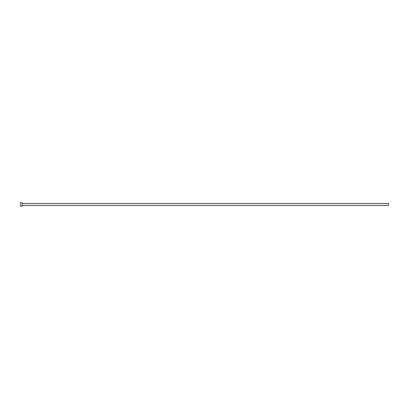<?xml version="1.0" encoding="UTF-8"?>
<svg xmlns="http://www.w3.org/2000/svg" width="409" height="409" viewBox="0 0 409 409"><rect width="100%" height="100%" fill="white"/><g stroke="black" fill="none" stroke-linecap="round" stroke-linejoin="round"><path stroke-width="0.61" d="M22.204 203.477L388.55 203.477L388.55 205.522L22.204 205.522M22.204 204.5L22.204 206.254L20.45 206.254L20.45 202.746L22.204 202.746L22.204 204.5"/></g></svg>
